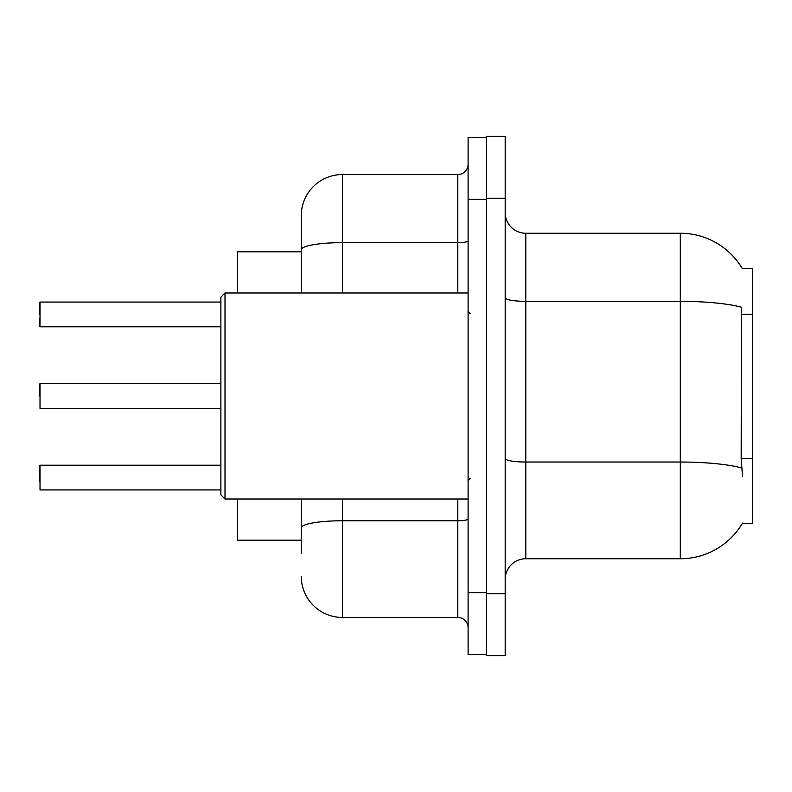 <?xml version="1.0" encoding="UTF-8"?>
<svg xmlns="http://www.w3.org/2000/svg" width="792" height="792" viewBox="0 0 792 792"><rect width="100%" height="100%" fill="white"/><g stroke="black" fill="none" stroke-linecap="round" stroke-linejoin="round"><path stroke-width="1.19" d="M742.282 268.528A72.102 72.102 0 0 0 680.298 233.254A72.102 72.102 0 0 1 742.282 268.528L752.4 268.27L752.4 523.73L742.134 523.73L742.5 523.116A72.102 72.102 0 0 1 680.298 558.746A72.102 72.102 0 0 0 742.134 523.73M301.237 251.797L237.372 251.797L237.372 292.99M301.237 540.203L237.372 540.203L237.372 499.01M505.187 579.348A20.602 20.602 0 0 1 525.789 558.746L680.298 558.746L680.298 233.254A72.102 72.102 0 0 1 742.134 268.27A72.102 72.102 0 0 0 680.298 233.254L525.789 233.254A20.602 20.602 0 0 1 505.187 212.652A20.602 20.602 0 0 0 525.789 233.254L525.789 558.746M486.644 593.772L486.644 655.578L505.187 655.578L505.187 593.772L486.644 593.772M505.187 198.228L505.187 136.422L486.644 136.422L486.644 198.228L505.187 198.228L505.187 593.772M742.5 476.348L741.173 458.449L741.47 307.237A72.102 12.524 180 0 0 680.298 301.346L525.789 301.346A20.602 3.574 -0 0 1 505.187 297.772M301.237 553.598L301.237 499.01M468.102 592.743L468.102 654.548L486.644 654.548L486.644 137.452L468.102 137.452L468.102 592.743L486.644 592.743M342.441 499.01L342.441 617.463L457.806 617.463L457.806 499.01M301.237 292.99L301.237 215.741A41.204 41.204 0 0 1 342.441 174.537L457.806 174.537A10.296 10.296 0 0 0 468.102 164.241M342.441 174.537L342.441 242.629A41.204 7.158 180 0 0 301.237 249.787L301.237 215.741M301.237 535.055L301.237 527.908A41.204 7.158 180 0 1 342.441 520.75L457.806 520.75A10.296 1.792 0 0 0 468.102 518.958M468.102 627.759A10.296 10.296 0 0 0 457.806 617.463M342.441 617.463A41.204 41.204 0 0 1 301.237 576.259M39.6 481.694L40.016 465.221L40.016 489.931L220.889 489.931M39.6 465.637L39.6 473.458M39.6 396L40.016 383.635L40.016 408.345L220.889 408.345M39.6 384.051L39.6 391.882M40.016 302.069L220.889 302.069L40.016 302.069L40.016 326.779L40.016 302.069M39.6 318.542L39.6 326.363L39.6 318.542M39.6 314.424L39.6 302.485M225.007 499.01L220.889 494.881L220.889 297.119L225.007 292.99L225.007 499.01L468.102 499.01M752.4 458.449L741.173 458.449M752.4 314.236L741.173 314.236M741.688 467.993A72.102 12.524 180 0 0 680.298 462.033L525.789 462.033A20.602 3.574 0 0 1 505.187 458.459M468.102 199.257L486.644 199.257M342.441 292.99L342.441 242.629L457.806 242.629L457.806 174.537M457.806 292.99L457.806 242.629A10.296 1.792 0 0 0 468.102 240.847M40.016 465.221L220.889 465.221M40.016 383.635L220.889 383.635M40.016 326.779L220.889 326.779M470.161 313.592L468.102 311.533M225.007 292.99L468.102 292.99M470.161 478.408L468.102 480.467"/></g></svg>
